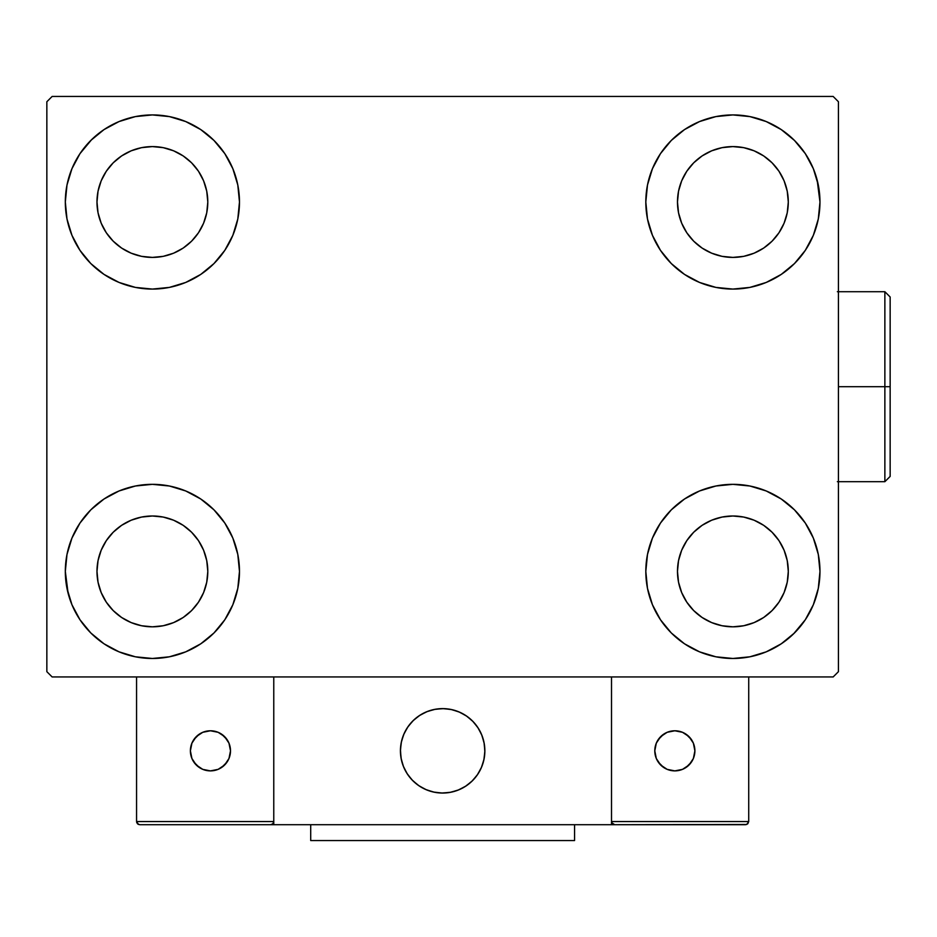 <?xml version="1.0" encoding="UTF-8"?>
<svg xmlns="http://www.w3.org/2000/svg" width="937" height="937" viewBox="0 0 937 937"><rect width="100%" height="100%" fill="white"/><g stroke="black" fill="none" stroke-linecap="round" stroke-linejoin="round"><path stroke-width="1.41" d="M68.096 593.215L65.321 571.406A87.071 87.071 0 0 1 152.391 484.335A87.071 87.071 0 0 1 239.474 571.406L237.799 588.389L232.844 604.728L224.798 619.779L213.964 632.979L200.776 643.801L185.713 651.847L169.386 656.802L152.391 658.477L135.408 656.802L119.069 651.847L104.019 643.801L90.819 632.979L79.996 619.779L71.95 604.728L66.995 588.389L65.321 571.406L66.995 554.423L71.95 538.084L79.996 523.033L90.819 509.833L104.019 499.011L119.069 490.965L135.408 486.01L152.391 484.335L169.386 486.01L185.713 490.965L200.776 499.011L213.964 509.833L224.798 523.033L232.844 538.084L237.799 554.423L239.474 571.406A87.071 87.071 0 0 1 152.391 658.477A87.071 87.071 0 0 1 65.321 571.406L66.995 554.423M817.181 180.185L819.969 202.005A87.071 87.071 0 0 1 732.886 289.076A87.071 87.071 0 0 1 645.816 202.005A87.071 87.071 0 0 1 732.886 114.923A87.071 87.071 0 0 1 819.969 202.005L818.294 218.989L813.339 235.328L805.293 250.378L794.459 263.566L781.259 274.4L766.208 282.447L749.881 287.401L732.886 289.076L715.903 287.401L699.564 282.447L684.514 274.4L671.314 263.566L660.491 250.378L652.445 235.328L647.49 218.989L645.816 202.005L647.49 185.011L652.445 168.683L660.491 153.621L671.314 140.433L684.514 129.599L699.564 121.552L715.903 116.598L732.886 114.923L749.881 116.598L766.208 121.552L781.259 129.599L794.459 140.433L805.293 153.621L813.339 168.683L818.294 185.011L819.969 202.005L818.294 218.989M818.294 554.423L819.969 571.406A87.071 87.071 0 0 1 732.886 658.477A87.071 87.071 0 0 1 645.816 571.406A87.071 87.071 0 0 1 732.886 484.335A87.071 87.071 0 0 1 819.969 571.406L818.294 588.389L813.339 604.728L805.293 619.779L794.459 632.979L781.259 643.801L766.208 651.847L749.881 656.802L732.886 658.477L715.903 656.802L699.564 651.847L684.514 643.801L671.314 632.979L660.491 619.779L652.445 604.728L647.49 588.389L645.816 571.406L647.49 554.423L652.445 538.084L660.491 523.033L671.314 509.833L684.514 499.011L699.564 490.965L715.903 486.01L732.886 484.335L749.881 486.01L766.208 490.965L781.259 499.011L794.459 509.833L805.293 523.033L813.339 538.084L818.294 554.423L819.969 571.406L818.294 588.389M66.995 218.989L65.321 202.005A87.071 87.071 0 0 1 152.391 114.923A87.071 87.071 0 0 1 239.474 202.005L237.799 218.989L232.844 235.328L224.798 250.378L213.964 263.566L200.776 274.4L185.713 282.447L169.386 287.401L152.391 289.076L135.408 287.401L119.069 282.447L104.019 274.4L90.819 263.566L79.996 250.378L71.95 235.328L66.995 218.989L65.321 202.005L66.995 185.011L71.95 168.683L79.996 153.621L90.819 140.433L104.019 129.599L119.069 121.552L135.408 116.598L152.391 114.923L169.386 116.598L185.713 121.552L200.776 129.599L213.964 140.433L224.798 153.621L232.844 168.683L237.799 185.011L239.474 202.005A87.071 87.071 0 0 1 152.391 289.076A87.071 87.071 0 0 1 65.321 202.005L66.995 185.011M106.326 232.786L113.213 241.184L106.326 232.786L101.196 223.205L98.045 212.816L96.979 202.005A55.412 55.412 0 0 1 152.391 146.594A55.412 55.412 0 0 1 207.803 202.005A55.412 55.412 0 0 1 152.391 257.406A55.412 55.412 0 0 1 96.979 202.005L98.045 191.195L101.196 180.794L98.045 191.195M686.821 602.186L693.708 610.584L686.821 602.186L681.691 592.606L678.54 582.217L677.474 571.406A55.412 55.412 0 0 1 732.886 515.994A55.412 55.412 0 0 1 788.298 571.406A55.412 55.412 0 0 1 732.886 626.818A55.412 55.412 0 0 1 677.474 571.406L678.54 560.595L681.691 550.206L678.54 560.595M686.821 232.786L693.708 241.184L686.821 232.786L681.691 223.205L678.54 212.816L677.474 202.005A55.412 55.412 0 0 1 732.886 146.594A55.412 55.412 0 0 1 788.298 202.005A55.412 55.412 0 0 1 732.886 257.406A55.412 55.412 0 0 1 677.474 202.005L678.54 191.195L681.691 180.794L678.54 191.195M106.326 602.186L113.213 610.584L106.326 602.186L101.196 592.606L98.045 582.217L96.979 571.406A55.412 55.412 0 0 1 152.391 515.994A55.412 55.412 0 0 1 207.803 571.406A55.412 55.412 0 0 1 152.391 626.818A55.412 55.412 0 0 1 96.979 571.406L98.045 560.595L101.196 550.206L98.045 560.595M833.157 96.452L52.132 96.452L46.85 101.735L46.85 671.677L52.132 676.947L833.157 676.947L838.428 671.677L838.428 101.735L833.157 96.452L52.132 96.452L46.85 101.735L46.85 671.677L52.132 676.947L833.157 676.947L838.428 671.677L838.428 101.735L833.157 96.452M90.819 509.833L104.019 499.011M213.964 632.979L200.776 643.801L188.934 650.442M671.314 140.433L684.514 129.599L696.343 122.97M794.459 263.566L781.259 274.4M781.259 499.011L794.459 509.833M104.019 274.4L90.819 263.566M79.996 153.621L91.744 139.519M200.776 129.599L213.964 140.433M113.213 241.184L121.611 248.071L113.213 241.184M131.192 253.189L141.581 256.351L131.192 253.189L121.611 248.071M183.183 248.071L191.581 241.184L198.468 232.786L191.581 241.184L183.183 248.071L173.603 253.189L163.202 256.351L152.391 257.406L141.581 256.351M203.587 223.205L206.737 212.816L203.587 223.205L198.468 232.786M198.468 171.213L191.581 162.815L183.183 155.929L191.581 162.815L198.468 171.213L203.587 180.794L206.737 191.195L207.803 202.005L206.737 212.816M173.603 150.81L163.202 147.659L173.603 150.81L183.183 155.929M121.611 155.929L113.213 162.815L106.326 171.213L113.213 162.815L121.611 155.929L131.192 150.81L141.581 147.659L152.391 146.594L163.202 147.659M805.293 619.779L793.545 633.88M684.514 643.801L671.314 632.979M693.708 610.584L702.106 617.483L693.708 610.584M711.687 622.601L722.076 625.752L711.687 622.601L702.106 617.483M763.678 617.483L772.065 610.584L778.963 602.186L772.065 610.584L763.678 617.483L754.098 622.601L743.697 625.752L732.886 626.818L722.076 625.752M784.082 592.606L787.232 582.217L784.082 592.606L778.963 602.186M778.963 540.626L772.065 532.228L763.678 525.329L772.065 532.228L778.963 540.626L784.082 550.206L787.232 560.595L788.298 571.406L787.232 582.217M754.098 520.211L743.697 517.06L754.098 520.211L763.678 525.329M702.106 525.329L693.708 532.228L686.821 540.626L693.708 532.228L702.106 525.329L711.687 520.211L722.076 517.06L732.886 515.994L743.697 517.06M805.293 153.621L796.38 142.412M693.708 241.184L702.106 248.071L693.708 241.184M711.687 253.189L722.076 256.351L711.687 253.189L702.106 248.071M763.678 248.071L772.065 241.184L778.963 232.786L772.065 241.184L763.678 248.071L754.098 253.189L743.697 256.351L732.886 257.406L722.076 256.351M784.082 223.205L787.232 212.816L784.082 223.205L778.963 232.786M778.963 171.213L772.065 162.815L763.678 155.929L772.065 162.815L778.963 171.213L784.082 180.794L787.232 191.195L788.298 202.005L787.232 212.816M754.098 150.81L743.697 147.659L754.098 150.81L763.678 155.929M702.106 155.929L693.708 162.815L686.821 171.213L693.708 162.815L702.106 155.929L711.687 150.81L722.076 147.659L732.886 146.594L743.697 147.659M79.996 619.779L88.91 630.999M113.213 610.584L121.611 617.483L113.213 610.584M131.192 622.601L141.581 625.752L131.192 622.601L121.611 617.483M183.183 617.483L191.581 610.584L198.468 602.186L191.581 610.584L183.183 617.483L173.603 622.601L163.202 625.752L152.391 626.818L141.581 625.752M203.587 592.606L206.737 582.217L203.587 592.606L198.468 602.186M198.468 540.626L191.581 532.228L183.183 525.329L191.581 532.228L198.468 540.626L203.587 550.206L206.737 560.595L207.803 571.406L206.737 582.217M173.603 520.211L163.202 517.06L173.603 520.211L183.183 525.329M121.611 525.329L113.213 532.228L106.326 540.626L113.213 532.228L121.611 525.329L131.192 520.211L141.581 517.06L152.391 515.994L163.202 517.06M104.019 129.599L101.676 131.227M90.819 140.433L88.91 142.412M101.196 180.794L106.326 171.213M781.259 643.801L783.613 642.185M794.459 632.979L796.38 630.999M681.691 550.206L686.821 540.626M794.459 140.433L793.545 139.519M652.445 168.683L650.43 174.013M805.293 250.378L806.898 247.883M681.691 180.794L686.821 171.213M79.996 523.033L78.392 525.528M90.819 632.979L91.744 633.88M232.844 604.728L234.847 599.387M101.196 550.206L106.326 540.626M400.427 750.83A42.224 42.224 0 0 1 442.639 708.618A42.224 42.224 0 0 1 484.862 750.83L484.042 742.596L481.641 734.678L477.741 727.381L472.494 720.975L466.099 715.727L458.802 711.827L450.873 709.426L442.639 708.618L434.405 709.426L426.487 711.827L419.19 715.727L412.784 720.975L407.536 727.381L403.636 734.678L401.235 742.596L400.427 750.83L401.235 759.064L403.636 766.993L407.536 774.29L412.784 780.685L419.19 785.932L426.487 789.832L434.405 792.233L442.639 793.053L450.873 792.233L458.802 789.832L466.099 785.932L472.494 780.685L477.741 774.29L481.641 766.993L484.042 759.064L484.862 750.83A42.224 42.224 0 0 1 442.639 793.053A42.224 42.224 0 0 1 400.427 750.83M748.722 821.55L611.51 821.55L611.51 676.947L611.51 821.55L748.722 821.55L747.796 823.787L748.722 821.55L748.722 676.947L748.722 821.55L746.766 824.466L611.51 824.712L611.51 676.947L611.51 824.712L273.768 824.712L273.768 676.947L611.51 676.947L273.768 676.947L273.768 824.712L139.73 824.712L270.606 824.712L272.843 823.787L273.768 821.55L136.568 821.55L136.568 676.947L136.568 821.55L137.493 823.787L139.73 824.712L137.493 823.787L138.512 824.466L136.568 821.55L136.802 822.756M611.51 821.55L612.435 823.787L611.756 822.756L614.684 824.712L270.606 824.712L272.843 823.787L270.606 824.712L272.843 823.787L273.768 821.55L136.568 821.55M400.579 754.426L401.13 758.537M402.09 762.566L403.437 766.489M405.159 770.249L407.244 773.833M409.668 777.195L412.409 780.298M422.259 787.806L425.984 789.622M437.966 792.784L442.1 793.042M446.235 792.901L450.346 792.339M454.375 791.39L458.298 790.043M462.058 788.322L465.642 786.237M469.004 783.812L472.107 781.06L469.004 783.812M474.93 778.026L477.437 774.735M479.615 771.21L481.431 767.485M484.605 755.503L484.851 751.369M484.71 747.234L484.148 743.123M483.199 739.094L481.852 735.182M480.131 731.41L478.046 727.826M475.621 724.465L472.88 721.361M463.019 713.853L459.294 712.038M447.324 708.876L443.189 708.618M439.043 708.77L434.944 709.321M430.903 710.281L426.991 711.628M423.219 713.35L419.635 715.435M416.286 717.859L413.17 720.6M410.359 723.633L407.841 726.925M405.662 730.45L403.847 734.175M400.685 746.157L400.427 750.291M435.471 709.227A42.224 42.224 0 0 1 484.242 743.662A42.224 42.224 0 0 1 449.807 792.433A42.224 42.224 0 0 1 401.036 757.998A42.224 42.224 0 0 1 435.471 709.227L427.495 711.429L420.092 715.142L413.568 720.225L408.157 726.48L404.07 733.683L401.458 741.53L400.439 749.752L401.036 757.998L403.238 765.974L406.951 773.376L412.034 779.912L418.289 785.323L425.492 789.411L433.339 792.011L441.561 793.03L449.807 792.433L457.795 790.242L465.185 786.53L471.721 781.446L477.132 775.18L481.22 767.989L483.82 760.13L484.851 751.919L484.242 743.662L482.051 735.686L478.338 728.283L473.255 721.759L466.989 716.348L459.798 712.261L451.939 709.649L443.728 708.63L435.471 709.227M611.51 676.947L748.722 676.947L611.51 676.947M614.684 824.712L612.435 823.787L614.684 824.712L745.559 824.712L747.796 823.787M612.435 823.787L613.466 824.466M273.534 822.756L272.843 823.787M694.891 750.83A20.052 20.052 0 0 1 674.839 770.882A20.052 20.052 0 0 1 654.787 750.83A20.052 20.052 0 0 1 674.839 730.778A20.052 20.052 0 0 1 694.891 750.83L693.368 743.158L689.023 736.646L682.511 732.301L674.839 730.778L667.167 732.301L660.655 736.646L656.31 743.158L654.787 750.83L656.31 758.501L660.655 765.014L667.167 769.359L674.839 770.882L682.511 769.359L689.023 765.014L693.368 758.501L694.891 750.83M658.161 761.968L663.701 767.508M685.978 767.508L691.518 761.968M691.518 739.691L685.978 734.163M663.701 734.163L658.161 739.691M210.438 730.778A20.052 20.052 0 0 1 230.502 750.83A20.052 20.052 0 0 1 210.438 770.882A20.052 20.052 0 0 1 190.387 750.83A20.052 20.052 0 0 1 210.438 730.778L202.767 732.301L196.266 736.646L191.921 743.158L190.387 750.83L191.921 758.501L196.266 765.014L202.767 769.359L210.438 770.882L218.122 769.359L224.622 765.014L228.968 758.501L230.502 750.83L228.968 743.158L224.622 736.646L218.122 732.301L210.438 730.778M221.589 767.508L227.117 761.968M227.117 739.691L221.589 734.163M199.3 734.163L193.772 739.691M193.772 761.968L199.3 767.508M574.568 824.712L574.568 840.548L310.709 840.548L310.709 824.712L310.709 840.548L574.568 840.548L574.568 824.712M884.868 386.7L884.868 481.688L884.868 386.7L838.428 386.7L884.868 386.7L884.868 291.712L884.868 386.7L890.15 386.7L884.868 386.7M890.15 476.418L890.15 386.7L890.15 476.418L884.868 481.688L837.373 481.688M890.15 296.994L890.15 386.7L890.15 296.994L884.868 291.712L837.373 291.712"/></g></svg>
